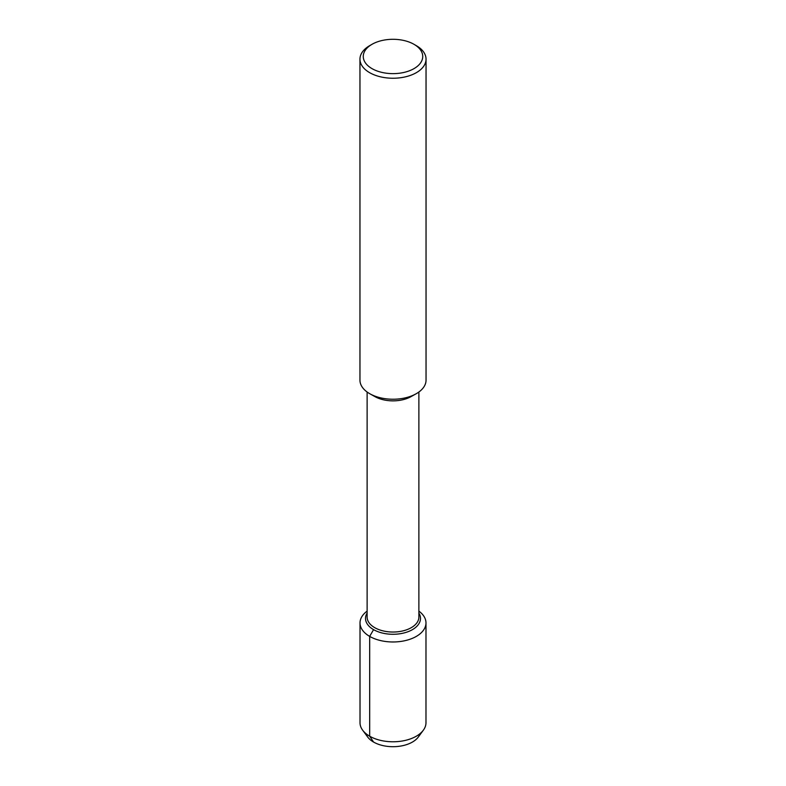 <?xml version="1.0" encoding="UTF-8"?>
<svg xmlns="http://www.w3.org/2000/svg" width="786" height="786" viewBox="0 0 786 786"><rect width="100%" height="100%" fill="white"/><g stroke="black" fill="none" stroke-linecap="round" stroke-linejoin="round"><path stroke-width="1.18" d="M420.058 733.623A27.49 15.867 180 0 1 393 746.7A27.49 15.867 180 0 1 365.942 733.623M415.99 393.855L411.009 396.645A25.879 14.944 180 0 1 375.001 396.655M418.879 392.018L418.879 617.089A25.879 14.944 180 0 1 393 632.032A25.879 14.944 180 0 1 367.121 617.089L367.121 392.018M414.026 44.33L416.364 45.676A33.041 19.07 180 0 1 426.041 59.166L426.041 380.159A33.041 19.07 180 0 1 415.981 393.865A33.041 19.07 180 0 1 370.019 393.865A33.041 19.07 180 0 1 359.959 380.159L359.959 59.166A33.041 19.07 180 0 1 369.636 45.676L371.975 44.33A29.73 17.164 180 0 1 414.026 44.33L414.026 44.33A29.73 17.164 180 0 1 414.026 68.608A29.73 17.164 180 0 1 371.975 68.608A29.73 17.164 180 0 1 371.975 44.33M426.041 59.166A33.041 19.07 180 0 1 393 78.236A33.041 19.07 180 0 1 359.959 59.166M418.879 613.06A27.49 15.867 180 0 1 420.49 618.415A27.49 15.867 180 0 1 393 634.282A27.49 15.867 180 0 1 365.51 618.405A27.49 15.867 180 0 1 367.121 613.06A27.49 15.867 180 0 0 365.51 618.405A27.49 15.867 180 0 0 393 634.282A27.49 15.867 180 0 0 420.49 618.415A27.49 15.867 180 0 0 418.879 613.06M418.879 611.125A32.983 19.041 180 0 1 425.983 622.934L425.983 722.737A32.983 19.041 180 0 1 423.34 730.204A32.983 19.041 180 0 1 393.01 741.778A32.983 19.041 180 0 1 362.66 730.214A32.983 19.041 180 0 1 360.017 722.737L360.017 622.934A32.983 19.041 180 0 1 367.121 611.125M423.34 730.204L418.29 737.052A27.49 15.867 180 0 1 393.01 746.7A27.49 15.867 180 0 1 367.72 737.062L362.66 730.204M425.983 622.934A32.983 19.041 180 0 1 393 641.975A32.983 19.041 180 0 1 360.017 622.934M373.566 629.635L369.675 636.395L369.675 736.207L373.566 742.053M370.01 393.855L374.991 396.645"/></g></svg>
